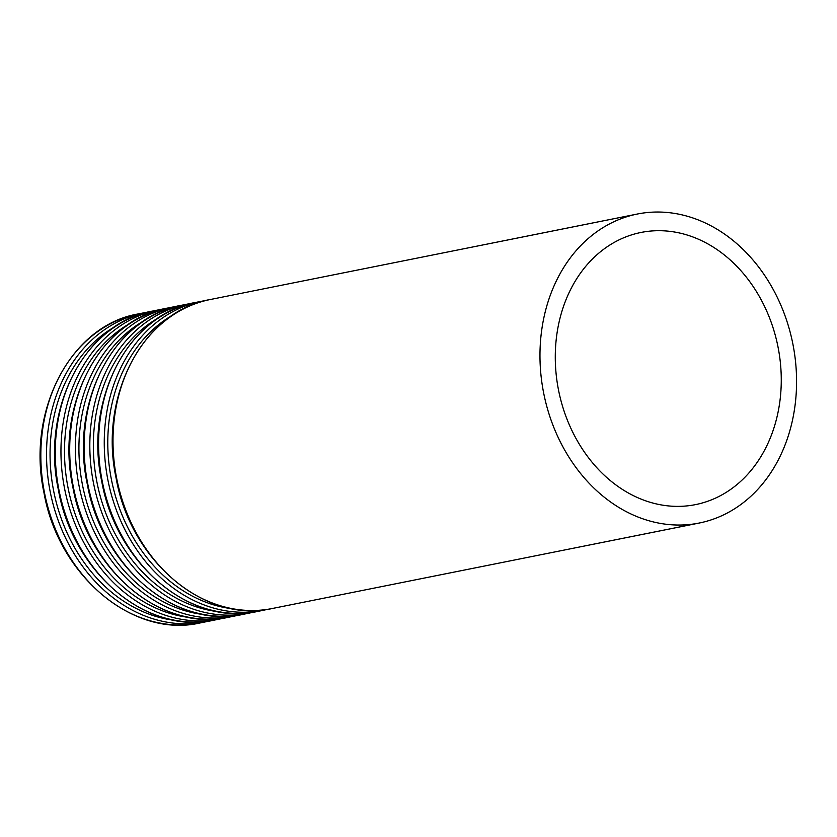 <?xml version="1.0" encoding="UTF-8"?>
<svg xmlns="http://www.w3.org/2000/svg" width="837" height="837" viewBox="0 0 837 837"><rect width="100%" height="100%" fill="white"/><g stroke="black" fill="none" stroke-linecap="round" stroke-linejoin="round"><path stroke-width="1.26" d="M558.478 389.843A138.775 111.844 78.7 0 0 695.516 504.617A138.775 111.844 78.7 0 0 777.939 346.581A138.775 111.844 78.7 0 0 641.037 232.456A138.775 111.844 78.7 0 0 558.478 389.843M543.6 392.731A157.576 126.994 78.7 0 0 699.198 523.041A157.576 126.994 78.7 0 0 792.796 343.609A157.576 126.994 78.7 0 0 637.344 214.031A157.576 126.994 78.7 0 0 543.6 392.731M116.636 478.189A157.576 126.994 78.7 0 0 272.234 608.509C205.368 624.067 130.635 561.345 116.144 478.293C98.316 396.445 143.127 310.83 210.38 299.5A157.576 126.994 78.7 0 0 116.636 478.189M173.782 314.44A155.086 124.985 78.7 0 0 111.363 479.256A155.086 124.985 78.7 0 0 232.707 608.802M206.017 300.462L201.623 301.247A157.576 126.994 78.7 0 0 107.889 479.946A157.576 126.994 78.7 0 0 263.488 610.257L267.84 609.294M102.208 481.087A157.576 126.994 78.7 0 0 257.796 611.397C190.941 626.955 116.197 564.232 101.706 481.181C83.878 399.333 128.699 313.718 195.942 302.387A157.576 126.994 78.7 0 0 102.208 481.087M159.354 317.328A155.086 124.985 78.7 0 0 96.935 482.154A155.086 124.985 78.7 0 0 218.279 611.69M191.589 303.35L187.195 304.134A157.576 126.994 78.7 0 0 93.451 482.834A157.576 126.994 78.7 0 0 249.049 613.155L253.402 612.182M87.77 483.974A157.576 126.994 78.7 0 0 243.368 614.285C176.502 629.842 101.758 567.13 87.278 484.079C69.45 402.22 114.261 316.606 181.503 305.275A157.576 126.994 78.7 0 0 87.77 483.974M144.916 320.215A155.086 124.985 78.7 0 0 82.497 485.041A155.086 124.985 78.7 0 0 203.841 614.578M177.151 306.248L172.757 307.022A157.576 126.994 78.7 0 0 79.023 485.722A157.576 126.994 78.7 0 0 234.611 616.042L238.974 615.069M73.332 486.862A157.576 126.994 78.7 0 0 228.93 617.183C162.075 632.73 87.33 570.018 72.84 486.967C55.012 405.108 99.833 319.493 167.076 308.162A157.576 126.994 78.7 0 0 73.332 486.862M130.488 323.103A155.086 124.985 78.7 0 0 68.069 487.929A155.086 124.985 78.7 0 0 189.413 617.465M162.723 309.135L158.329 309.91A157.576 126.994 78.7 0 0 64.585 488.609A157.576 126.994 78.7 0 0 220.183 618.93L224.536 617.957M58.904 489.75A157.576 126.994 78.7 0 0 214.492 620.071C147.636 635.618 72.892 572.906 58.402 489.854C40.574 407.996 85.395 322.381 152.637 311.05A157.576 126.994 78.7 0 0 58.904 489.75M116.05 326.001A155.086 124.985 78.7 0 0 53.631 490.817A155.086 124.985 78.7 0 0 174.975 620.363M148.285 312.023L143.891 312.808A157.576 126.994 78.7 0 0 50.157 491.497A157.576 126.994 78.7 0 0 205.745 621.818L210.108 620.845M44.466 492.637A157.576 126.994 78.7 0 0 200.064 622.958C133.198 638.516 58.464 575.793 43.974 492.742C26.146 410.894 70.957 325.269 138.21 313.938A157.576 126.994 78.7 0 0 44.466 492.637M637.344 214.031L210.38 299.5M699.198 523.041L272.234 608.509M201.623 301.247L195.942 302.387M263.488 610.257L257.796 611.397M187.195 304.134L181.503 305.275M249.049 613.155L243.368 614.285M172.757 307.022L167.076 308.162M234.611 616.042L228.93 617.183M158.329 309.91L152.637 311.05M220.183 618.93L214.492 620.071M143.891 312.808L138.21 313.938M205.745 621.818L200.064 622.958"/></g></svg>
